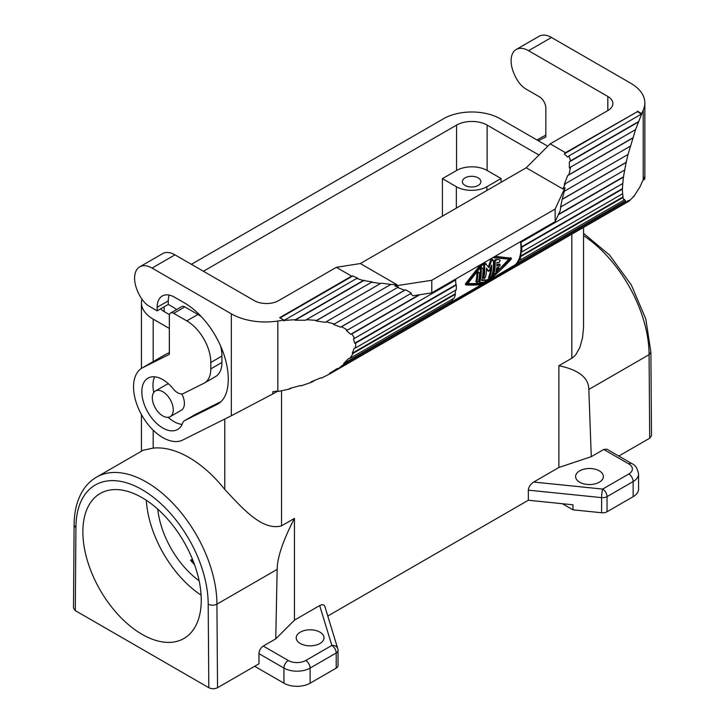 <?xml version="1.0" encoding="UTF-8"?>
<svg xmlns="http://www.w3.org/2000/svg" width="725" height="725" viewBox="0 0 725 725"><rect width="100%" height="100%" fill="white"/><g stroke="black" fill="none" stroke-linecap="round" stroke-linejoin="round"><path stroke-width="1.09" d="M294.45 518.393L294.45 620.147L275.754 638.843L277.158 569.397C277.258 557.543 283.022 540.542 294.45 518.393L281.527 525.852C262.069 531.28 241.588 507.346 224.777 489.438A99.697 57.565 60 0 0 153.183 448.104L143.178 450.234L96.57 477.132A99.697 57.565 60 0 1 173.402 503.839A99.697 57.565 60 0 1 216.92 604.17L277.158 569.397M319.942 632.146A13.893 8.02 180 0 1 324.012 637.819A13.893 8.02 180 0 1 315.429 645.232A13.893 8.02 180 0 1 300.295 643.492A13.893 8.02 180 0 1 296.226 637.819A13.893 8.02 180 0 1 304.799 630.415A13.893 8.02 180 0 1 319.942 632.146M75.291 610.613L75.926 527.836L74.113 525.281L73.488 608.085L75.291 610.613L208.818 687.708C211.727 689.085 214.636 689.085 217.545 687.708L259.015 663.765L258.943 653.642L283.928 668.06L283.928 683.186A18.524 10.694 180 0 0 310.119 683.186L336.219 668.115A6.172 3.562 180 0 0 338.031 665.595L338.031 650.47A6.172 3.562 180 0 1 336.219 652.989L336.219 668.115M275.754 638.843L263.266 646.057C260.628 647.887 259.178 650.416 258.943 653.642M201.251 600.164A83.71 48.33 -120 0 0 164.711 515.919A83.71 48.33 -120 0 0 100.204 493.498A83.71 48.33 -120 0 0 82.867 531.815A83.71 48.33 -120 0 0 119.407 616.06A83.71 48.33 -120 0 0 183.914 638.489A83.71 48.33 -120 0 0 201.251 600.164M162.79 391.718A14.817 8.555 60 0 1 172.468 404.767A14.817 8.555 60 0 1 170.203 416.639A14.817 8.555 60 0 1 162.79 415.914A14.817 8.555 60 0 1 153.111 402.855A14.817 8.555 60 0 1 155.386 390.983A14.817 8.555 60 0 1 162.79 391.718M191.382 264.317L443.473 118.773A40.129 23.164 0 0 1 500.223 118.773L547.801 146.242M157.742 509.14A67.905 39.204 -120 0 0 199.13 580.834M146.314 500.277A83.71 48.33 -120 0 0 201.097 595.162M254.656 666.284L283.928 683.186M169.342 328.461L153.183 319.136A40.129 23.164 180 0 1 141.438 302.751A40.129 23.164 180 0 1 141.919 299.162M442.413 216.159L442.413 178.649L456.569 170.475L456.569 125.108L203.417 271.268M456.569 125.108A21.605 12.479 180 0 1 487.127 125.108L538.974 155.041M160.597 308.85A21.605 12.479 180 0 0 164.158 311.569L169.487 314.641M294.45 620.147L319.68 605.583C322.335 604.215 324.057 604.496 324.854 606.435L337.759 648.667A6.172 4.966 -17 0 0 331.851 645.431A6.172 3.562 60 0 1 336.219 652.989L310.119 668.06L310.119 683.186M327.791 616.023L528.326 500.25L528.326 490.163C528.652 486.919 530.428 484.218 533.654 482.043L558.884 467.48L591.274 456.687L588.836 389.452C588.673 377.743 578.686 369.841 558.884 365.717L558.884 467.48M558.884 365.717L572.297 357.96L575.605 354.987L579.9 347.384L582.537 337.814L583.553 327.138L583.562 227.405M181.767 393.902A14.817 8.555 60 0 1 181.332 410.214L170.203 416.639M192.424 559.174L190.548 560.262L194.572 564.775M649.709 438.199L651.512 435.671L650.887 352.142L649.074 354.67L649.709 438.199L618.778 456.061M562.373 503.712L572.967 509.829L572.967 504.79L528.326 500.25M456.569 170.475A21.605 12.479 180 0 1 487.127 170.475L487.127 125.108M599.312 470.851A13.893 8.02 0 0 0 584.178 469.12A13.893 8.02 0 0 0 575.605 476.524A13.893 8.02 0 0 0 579.674 482.198A13.893 8.02 0 0 0 594.808 483.938A13.893 8.02 0 0 0 603.381 476.524A13.893 8.02 0 0 0 599.312 470.851M478.183 185.437A9.262 5.347 0 0 0 480.892 181.658A9.262 5.347 0 0 0 475.174 176.71A9.262 5.347 0 0 0 465.078 177.87A9.262 5.347 0 0 0 462.369 181.658A9.262 5.347 0 0 0 468.087 186.597A9.262 5.347 0 0 0 478.183 185.437M487.127 170.475L501.066 178.522L486.91 186.697A21.605 12.479 180 0 1 456.351 186.697L442.413 178.649M591.274 456.687L603.753 449.473L606.852 449.174L631.865 463.619A6.172 3.562 -60 0 0 628.774 463.928A12.343 7.132 180 0 1 628.774 474.005L602.674 489.076A6.172 0.879 95.8 0 0 601.605 497.622L528.326 490.163M633.143 496.688A18.524 10.694 0 0 0 638.571 489.13L638.571 474.005A18.524 10.694 180 0 1 633.143 481.563L633.143 496.688L607.043 511.759A6.172 3.562 0 0 1 601.605 512.747L572.967 509.829M501.066 178.522L501.066 182.301M565.464 152.685L637.402 111.65L564.258 153.881L565.464 152.685L550.184 143.858L607.822 110.581A17.282 9.978 -0 0 0 612.888 103.521A17.282 9.978 -0 0 0 607.822 96.47L528.561 50.705L551.48 37.473L630.741 83.239A48.149 27.804 0 0 1 644.842 102.896A48.149 27.804 0 0 1 643.202 110.091L635.562 129.612L628.04 154.452L564.077 191.382L565.038 187.693L562.863 188.962L565.464 183.615L630.279 146.196M538.303 140.759L545.843 136.998L545.843 108.061A9.262 5.347 60 0 0 539.291 96.724L525.353 88.677A18.524 10.694 60 0 1 517.278 80.058A27.777 16.041 60 0 1 512.557 69.691A24.695 14.255 60 0 1 516.218 49.481A24.695 14.255 60 0 1 528.561 50.705M564.304 191.246L562.156 199.393L626.119 162.463L628.04 154.452M626.119 162.463L623.382 177.172L622.304 189.18L622.956 197.544L623.917 200.145L624.216 199.321L625.566 200.771L625.285 201.623L627.034 201.94L627.288 201.088L629.345 200.263L629.119 201.106L634.158 196.022L640.012 186.778L644.271 177.244L644.271 179.492L643.184 180.117M565.038 187.693L555.132 209.054L431.783 280.267L394.799 285.985L396.983 284.726L360.316 263.556L336.327 267.326L351.607 276.143L352.812 275.962L357.806 278.255L356.682 278.472L363.279 280.502L295.419 319.68L284.028 320.423L283.865 320.939L283.865 320.106L277.838 321.03A48.149 27.804 180 0 1 231.329 313.834L152.06 268.078A24.695 14.255 60 0 0 139.717 266.854A24.695 14.255 60 0 0 136.055 287.064A27.777 16.041 60 0 0 140.777 297.431A18.524 10.694 60 0 0 148.852 306.05L157.153 310.835L168.291 304.409L168.291 300.884A24.695 14.255 60 0 1 169.161 295.084M157.153 310.835L157.153 307.309A24.695 14.255 60 0 1 162.273 296.008A24.695 14.255 60 0 1 174.616 297.232L184.177 302.751A62.35 35.996 60 0 1 227.061 390.258A49.391 28.511 60 0 1 217.79 404.042A49.391 28.511 60 0 1 216.911 404.514L184.848 420.527A12.343 7.132 60 0 0 184.621 420.645L195.759 414.22A12.343 7.132 60 0 1 195.977 414.102L221.052 401.577M168.291 304.409L173.918 307.663A9.262 5.347 60 0 1 176.42 309.675M182.084 424.379A29.634 17.11 60 0 1 168.137 417.301M153.782 392.433A29.634 17.11 60 0 1 154.624 376.819M314.75 380.426L311.605 382.247L300.966 385.899L300.558 385.483L289.52 388.528L289.764 388.981L278.237 391.455L278.146 390.965L272.799 391.708L272.799 393.956L231.329 415.76L182.736 440.03A41.361 23.88 -120 0 1 141.756 415.126A41.361 23.88 -120 0 1 142.109 367.992A41.361 23.88 -120 0 1 142.843 367.602L169.342 354.362L169.342 315.855A6.172 3.562 60 0 1 170.62 313.028L181.748 306.603A6.172 3.562 60 0 1 184.839 306.911L173.701 313.336L186.796 320.894A33.957 19.602 -120 0 1 210.812 362.482L210.812 368.871L221.941 362.446L221.941 356.057A33.957 19.602 -120 0 0 220.5 345.771M201.487 316.825A33.957 19.602 -120 0 0 197.934 314.469L184.839 306.911M184.621 420.645A12.343 7.132 60 0 0 182.564 423.246A29.634 17.11 60 0 1 177.607 429.472A29.634 17.11 60 0 1 147.972 412.371A29.634 17.11 60 0 1 147.972 378.151A29.634 17.11 60 0 1 173.239 388.872A12.343 7.132 60 0 0 183.543 393.448L203.87 383.298A30.867 17.817 -120 0 0 204.414 383.008L215.542 376.574A30.867 17.817 -120 0 0 221.941 362.446M155.386 390.983L166.514 384.558A14.817 8.555 60 0 1 168.572 383.897M204.414 383.008A30.867 17.817 -120 0 0 210.812 368.871M170.62 313.028A6.172 3.562 60 0 1 173.701 313.336M311.605 382.247L311.043 381.885L320.776 377.816L321.483 378.115L330.401 373.565L329.576 373.33L337.252 368.536L338.194 368.699L344.71 363.615L343.677 363.524L348.707 358.386L349.812 358.404L353.41 353.166L352.259 353.22L354.253 348.136L355.431 348L355.839 343.016L354.652 343.224L353.447 338.584L354.625 338.312L351.806 333.971L350.673 334.307L346.369 330.473L347.447 330.083L341.62 326.721L340.632 327.156L333.563 324.428L334.452 323.948L326.069 321.827L325.308 322.335L316.018 320.912L316.653 320.387L306.367 319.671L372.215 281.907L363.279 280.502M295.419 319.68L295.093 320.214L305.877 320.205L306.367 319.671M283.865 320.106L279.669 317.677L351.607 276.143M336.327 267.326L278.69 300.603A17.282 9.978 -0 0 1 254.239 300.603L174.979 254.847A24.695 14.255 60 0 0 162.627 253.623L139.717 266.854M289.764 388.981L291.341 388.074M634.158 196.022L633.315 196.511M629.119 201.106L330.401 373.565M484.789 283.357L515.973 264.969A42.594 24.596 60 0 1 515.013 265.912L515.357 266.419L627.034 201.94M451.403 302.642L483.484 284.109M515.973 264.969L515.439 264.661L488.188 280.756M481.853 284.417L452.246 301.509L451.883 301.047L343.677 363.524M555.132 209.054L555.132 221.651L431.783 292.864L413.069 295.764L410.513 293.67M555.132 221.651L560.144 210.848L560.833 206.888M562.156 199.393L560.588 207.024L624.551 170.094M562.863 188.962L526.196 167.792L360.316 263.556M326.069 321.827L390.893 284.399L396.983 284.726M394.799 285.985L398.415 287.018L334.452 323.948M352.812 275.962L280.104 317.931M356.682 278.472L284.028 320.423M295.093 320.214L364.312 280.249M371.3 282.179L380.562 283.493L316.653 320.387M380.562 283.493L316.018 320.912M381.341 283.203L390.893 284.399M545.843 135.212L542.264 136.998A41.361 23.88 -120 0 0 541.53 137.387L536.998 140.007M272.799 393.956L277.911 391.011M644.842 102.896L644.842 178.894L644.271 179.492M169.342 352.577L165.762 354.371A41.361 23.88 -120 0 0 165.028 354.761L142.109 367.992M550.184 143.858L526.196 167.792M641.589 113.571L637.402 111.152M516.218 49.481L539.128 36.25A24.695 14.255 60 0 1 551.48 37.473M637.402 111.65A42.594 24.596 60 0 1 641.263 114.169M638.498 121.61L570.629 160.787L568.898 155.948L567.648 157.098L564.258 153.881M565.464 183.615L564.258 184.368L567.648 175.64L568.898 174.761L632.807 137.859M567.648 175.64L632.979 137.922M568.898 174.761L570.629 167.094L635.562 129.612M570.629 160.787L569.361 161.865L569.361 168.091L570.629 167.094M569.361 161.865L638.58 121.9M568.898 155.948L641.543 114.006M397.572 287.508L404.595 290.227L405.583 289.792L411.41 293.154L347.447 330.083M431.783 292.864L431.783 280.267M350.673 334.307L419.023 294.839M405.583 289.792L341.62 326.721M404.595 290.227L340.632 327.156M455.762 279.016A43.21 24.949 60 0 1 455.889 279.85L354.625 338.312M455.508 280.067A42.594 24.596 60 0 1 455.898 284.762L456.333 284.998A43.21 24.949 60 0 1 456.188 289.837L355.431 348M455.69 290.118A42.594 24.596 60 0 1 455.019 293.888L455.445 294.25A43.21 24.949 60 0 1 454.131 298.174L349.812 358.404M453.306 298.655A42.594 24.596 60 0 1 451.883 301.047M344.71 363.615L452.255 301.518A43.21 24.949 60 0 1 449.872 304.228L338.194 368.699M353.41 353.166L455.445 294.25M352.259 353.22L455.019 293.888M355.839 343.016L456.333 284.998M354.652 343.224L455.898 284.762M351.806 333.971L419.784 294.722M562.419 199.103L626.382 162.183M558.549 214.283L623.69 176.673M521.248 241.217A43.21 24.949 60 0 1 521.366 242.041L520.94 241.887A42.594 24.596 60 0 1 521.375 246.962L521.81 247.198A43.21 24.949 60 0 1 521.665 252.028L521.23 251.729A42.594 24.596 60 0 1 520.496 256.088L520.922 256.451A43.21 24.949 60 0 1 519.607 260.375L519.2 259.949A42.594 24.596 60 0 1 517.36 263.248L517.741 263.719A43.21 24.949 60 0 1 515.357 266.419M515.439 264.661A41.977 24.233 -120 0 0 520.496 241.652M482.469 263.601L466.42 284.182L465.541 283.674L480.421 264.788M494.541 256.632L511.379 258.227L495.093 256.315M511.379 258.227L511.279 259.042L511.379 258.227M466.32 284.998L466.42 284.182L466.32 284.998C473.633 285.288 479.406 284.979 483.629 284.082L484.49 283.584C493.743 276.705 502.67 268.522 511.279 259.042M492.773 257.656L510.237 259.269L484.545 283.239C480.258 284.028 474.567 284.263 467.471 283.955L484.228 262.586M508.95 259.206L499.489 268.975M493.662 274.349L491.423 276.298M489.239 278.137L486.239 280.548M484.155 282.152L483.512 282.641C479.615 283.43 474.404 283.711 467.879 283.502M482.877 277.503L483.874 278.491L482.877 277.503A41.977 24.233 -120 0 0 483.593 264.716L485.007 263.093L489.085 267.815L491.523 260.583L493.208 260.184A43.21 24.949 60 0 1 491.197 276.832C490.145 278.183 489.565 278.518 489.448 277.838L488.505 277.294L489.448 277.838A43.21 24.949 60 0 0 491.704 265.087L489.293 270.769L488.541 271.204L487.662 270.697L488.414 270.262L487.662 270.697L486.475 268.866M492.329 259.677L490.635 260.076L488.405 266.836M488.505 277.294A41.977 24.233 -120 0 0 490.78 267.452M499.452 259.958L500.177 260.338L499.117 262.522L496.942 262.35A43.21 24.949 60 0 1 496.806 266.12L499.425 264.616C500.495 264.598 500.422 265.232 499.208 266.501L496.589 268.014A43.21 24.949 60 0 1 495.873 271.458L499.389 268.468L498.175 267.942L496.317 269.591M492.755 273.407L493.725 274.385L492.755 273.407A41.977 24.233 -120 0 0 494.269 261.082L495.519 259.423L499.308 259.831M498.546 264.108L500.014 264.534L498.909 263.982L496.888 265.069M475.899 281.536L476.887 282.523L475.899 281.536A41.977 24.233 -120 0 0 476.869 273.506C477.44 271.857 478.02 271.522 478.618 272.491M481.744 267.525L482.923 268.622C482.252 267.607 481.672 267.942 481.173 269.627A43.21 24.949 60 0 1 479.868 281.517L478.953 280.983L479.298 281.925M478.953 280.983A41.977 24.233 -120 0 0 480.303 269.129C480.793 267.434 481.373 267.099 482.043 268.114M485.297 279.823L481.79 279.941M489.293 270.769L488.541 271.204L486.466 268.114A43.21 24.949 60 0 1 485.523 277.013C484.644 278.472 484.064 278.808 483.783 278.019A43.21 24.949 60 0 0 484.481 265.223L486.049 263.746M491.985 259.061L493.208 260.184M499.126 259.777L495.519 259.423M499.389 268.468L498.954 269.863L494.731 273.914L493.68 273.941A43.21 24.949 60 0 0 495.148 261.589L496.398 259.922M477.739 274.005C478.31 272.364 478.899 272.029 479.488 272.999A43.21 24.949 60 0 1 478.545 281.046C477.657 282.505 477.077 282.841 476.796 282.052A43.21 24.949 60 0 0 477.739 274.005L476.869 273.506M478.355 271.929L479.488 272.999M480.231 282.46L479.868 281.517L480.231 282.46L484.499 282.116L486.203 280.303L485.243 279.75M485.125 279.723L486.085 280.276L481.618 280.512A43.21 24.949 60 0 0 482.923 268.622M484.545 283.239L483.512 282.641M517.741 263.719L625.285 201.623M517.36 263.248L625.566 200.771M519.607 260.375L623.917 200.145M520.922 256.451L622.956 197.544M520.496 256.088L623.264 196.756M521.665 252.028L622.412 193.865M521.81 247.198L622.304 189.18M521.375 246.962L622.621 188.509M521.366 242.041L622.63 183.579M558.35 214.727L623.382 177.172M217.545 687.708L216.92 604.17C214.011 605.556 211.102 605.565 208.193 604.197L208.818 687.708M75.926 527.836A93.525 53.994 60 0 1 142.055 489.629A93.525 53.994 60 0 1 208.193 604.197M263.266 646.057L288.287 660.502A6.172 3.562 120 0 0 283.928 668.06A18.524 10.694 0 0 0 310.119 668.06A6.172 3.562 -120 0 0 305.751 660.502L331.851 645.431L319.68 605.583M153.183 319.136L153.183 361.594M153.183 430.17L153.183 448.104M281.527 390.82L281.527 525.852M571.817 234.193L571.817 358.259M224.777 419.032L224.777 489.438M164.158 311.569L164.158 306.793M337.932 649.854A6.172 3.562 180 0 1 338.031 650.47A6.172 6.172 0 0 0 337.759 648.667M192.252 559.274L192.252 562.237M288.287 660.502A12.343 7.132 0 0 0 305.751 660.502M583.562 235.643A99.697 57.565 60 0 1 649.074 354.67L588.836 389.452M486.91 186.697L486.91 190.476M456.351 186.697L456.351 208.111M628.774 474.005A6.172 3.562 -120 0 1 633.143 481.563L607.043 496.634L607.043 511.759M533.654 482.043L602.674 489.076A6.172 3.562 60 0 1 607.043 496.634A6.172 3.562 180 0 1 601.605 497.622L601.605 512.747M603.753 449.473L628.774 463.928M607.822 110.581L607.822 96.47M643.202 180.081L643.202 110.091M157.153 307.309L168.291 300.884M231.329 313.834L231.329 415.76M277.838 391.02L277.838 321.03M152.06 268.078L174.979 254.847M513.69 266.673L513.137 266.356M537.026 140.016L542.264 136.998M142.843 367.602L165.762 354.371M466.184 284.916L465.441 284.49M491.523 260.583L490.635 260.076M485.677 263.528L485.161 263.229M484.481 265.223L483.593 264.716M498.365 268.939L497.477 268.422M495.148 261.589L494.269 261.082M481.173 269.627L480.303 269.129M221.941 356.057L210.812 362.482M197.934 314.469L186.796 320.894M195.977 414.102L184.848 420.527M216.911 404.514L218.633 403.517M96.57 477.132C90.988 480.385 86.393 484.889 82.786 490.644C76.995 500.105 74.104 511.66 74.113 525.299M141.438 302.751L141.438 368.409M141.438 414.555L141.438 451.231M583.562 233.387L609.607 255.1L631.348 285.025L645.794 318.946L650.887 352.16M638.571 474.005C637.483 468.332 635.245 464.87 631.865 463.619M330.6 372.75L337.741 368.626M450.733 303.385L515.185 266.175M627.152 201.532L629.064 200.426M511.46 258.245L510.581 257.737M466.238 284.979L465.359 284.472M488.596 271.268L487.726 270.76M479.968 282.406L479.044 281.871"/></g></svg>
